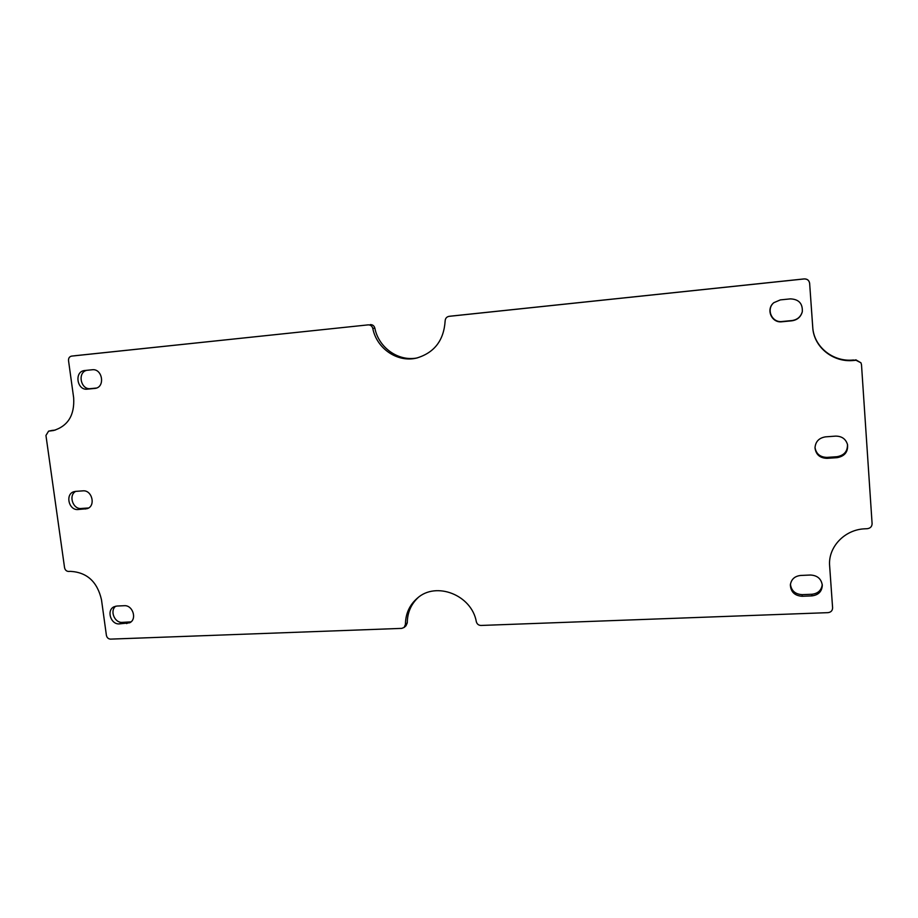 <?xml version="1.0" encoding="UTF-8"?>
<svg xmlns="http://www.w3.org/2000/svg" width="918" height="918" viewBox="0 0 918 918"><rect width="100%" height="100%" fill="white"/><g stroke="black" fill="none" stroke-linecap="round" stroke-linejoin="round"><path stroke-width="1.38" d="M404.115 627.453L405.974 625.812L407.282 622.829L405.423 624.458L404.115 627.453L401.728 628.382L110.539 639.123C108.324 638.974 106.936 637.7 106.396 635.325L101.485 599.752C97.331 581.76 86.992 572.304 70.456 571.363L68.678 571.455C66.486 571.34 65.109 570.078 64.558 567.691L45.946 435.465L48.585 431.15L52.257 430.393L48.585 431.15M405.423 624.458C405.549 613.752 409.508 604.996 417.323 598.203C436.119 581.071 471.76 595.025 476.339 621.773C477.039 624.114 478.588 625.342 480.986 625.456L827.99 612.65C830.951 612.272 832.488 610.677 832.603 607.865L829.62 565.706C828.036 547.128 844.583 529.537 864.813 528.814L867.338 528.688C870.39 528.229 871.985 526.553 872.1 523.662L861.497 364.698L860.946 362.805L856.035 360.258L853.476 360.487C832.959 362.667 813.715 346.935 812.74 327.382L809.63 283.26C809.114 280.323 807.312 278.877 804.237 278.9L804.202 278.946C807.301 278.911 809.102 280.38 809.619 283.329M418.241 597.469C411.034 604.182 407.385 612.639 407.282 622.829M52.257 430.393L55.206 430.106M74.874 355.725L368.164 324.869C370.539 324.834 372.077 326.016 372.788 328.414L374.854 328.151C374.154 325.752 372.616 324.57 370.252 324.616M374.854 328.151C378.652 347.819 398.641 361.887 417.438 357.871M372.788 328.414C376.655 348.553 397.402 362.736 416.508 358.089C434.317 352.833 443.876 340.429 445.15 320.864C445.345 318.362 446.618 316.859 448.971 316.354L450.623 316.148M450.795 316.125L804.237 278.9M809.63 283.26L812.74 327.095C813.704 346.545 832.844 362.197 853.247 360.017L856.035 360.258M860.946 362.805L855.805 359.799M829.585 565.086L832.603 607.842M832.5 606.201L832.603 607.865M790.432 584.192C791.282 590.733 795.195 594.221 802.171 594.646L811.948 594.256C818.041 593.521 821.472 590.297 822.253 584.548M773.931 302.607C765.807 309.114 771.808 322.987 782.09 321.507L792.062 320.543C797.421 319.716 800.84 316.744 802.321 311.638M115.725 606.19C109.54 610.745 114.589 623.104 122.335 622.37L130.999 621.876M86.694 370.321C77.135 372.57 80.784 390.07 90.492 388.635L96.401 388.062M815 447.445C816.113 453.894 820.107 457.21 826.98 457.394L836.986 456.705C844.25 455.408 847.739 451.266 847.452 444.255M75.712 491.382C68.219 495.238 72.866 509.513 81.266 508.48L88.587 507.975M368.164 324.869L71.615 356.104C69.424 356.609 68.402 358.112 68.529 360.636L73.658 397.781C74.714 415.108 68.024 426.021 53.577 430.519L48.952 431.093M804.202 278.946L449.063 316.343M800.599 575.46L810.433 575.024C817.387 575.402 821.346 578.833 822.31 585.34C821.908 591.525 818.454 595.036 811.948 595.885L802.125 596.275C794.713 595.725 790.788 591.961 790.352 584.973C791.201 579.361 794.609 576.183 800.599 575.46M780.334 299.899L790.375 298.878C798.809 299.234 802.78 303.525 802.298 311.753C800.84 316.939 797.398 319.946 791.97 320.795L781.941 321.77C771.545 323.262 765.555 309.171 773.84 302.688L780.334 299.899M116.919 606.041L124.182 605.708C132.789 604.859 137.379 619.34 129.622 622.806L119.351 623.896C110.688 624.699 106.213 610.034 114.13 606.729L116.919 606.041M84.766 370.516L92.144 369.77C102.46 368.244 105.513 387.166 95.162 388.383L87.313 389.152C76.928 390.632 74.037 371.538 84.513 370.551L84.766 370.516M825.546 436.853L835.621 436.119C841.875 436.142 845.845 438.999 847.555 444.691C848.117 451.943 844.64 456.269 837.124 457.657L827.061 458.346C819.923 458.105 815.907 454.628 815 447.904C815.459 441.604 818.982 437.92 825.546 436.853M75.586 491.382L82.815 490.866C92.144 489.696 96.08 506.243 87.072 508.675L78.099 509.513C68.724 510.626 64.914 493.918 74.06 491.669L75.586 491.382M811.948 594.256L811.948 595.885M802.171 594.646L802.125 596.275M129.564 622.083L126.615 623.597M122.335 622.37L119.351 623.896M95.644 388.28L94.68 388.44M90.492 388.635L87.313 389.152M836.986 456.705L837.124 457.657M826.98 457.394L827.061 458.346M88.472 507.987L85.328 509.02M81.266 508.48L78.099 509.513M54.047 430.244L50.754 430.932M450.715 316.136L448.971 316.354"/></g></svg>
